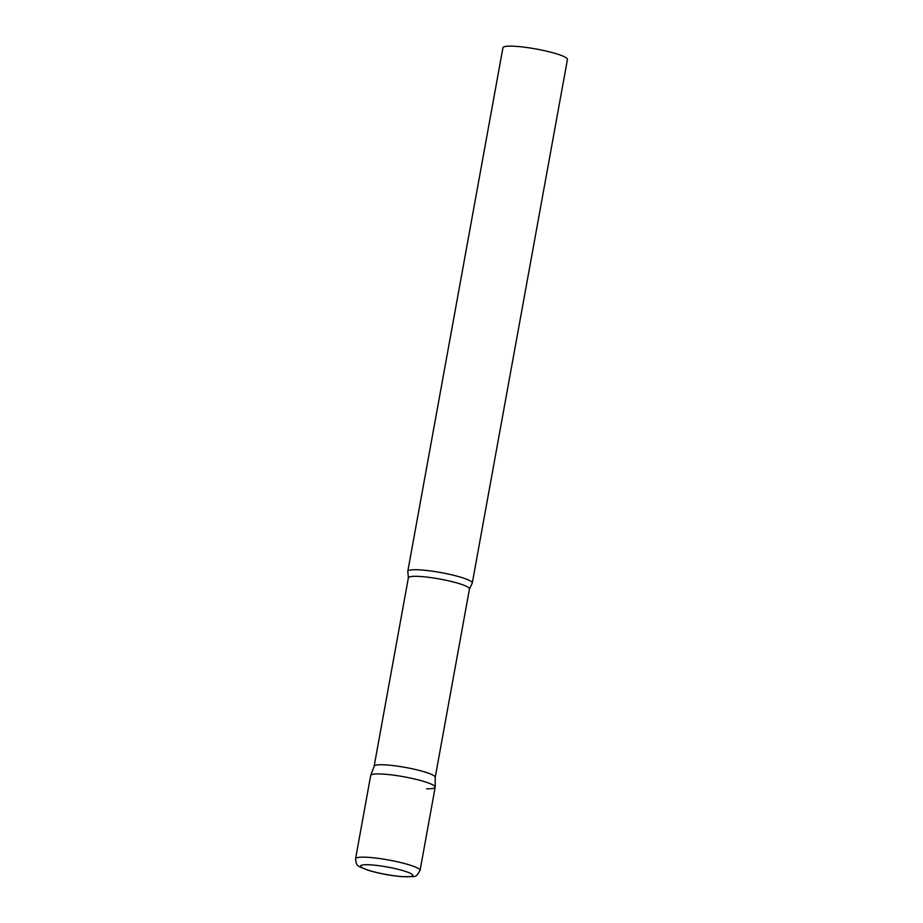 <?xml version="1.0" encoding="UTF-8"?>
<svg xmlns="http://www.w3.org/2000/svg" width="923" height="923" viewBox="0 0 923 923"><rect width="100%" height="100%" fill="white"/><g stroke="black" fill="none" stroke-linecap="round" stroke-linejoin="round"><path stroke-width="1.38" d="M420.057 870.47L435.183 787.215A32.778 4.673 -169.7 0 0 424.868 781.781A32.778 4.673 -169.7 0 0 390.406 774.755A32.778 4.673 -169.7 0 0 370.688 775.505L355.563 858.748C356.578 866.766 356.936 865.612 368.196 870.274C378.857 873.446 390.083 875.581 401.863 876.654C418.615 876.596 415.315 877.519 420.057 870.47A32.778 4.673 -169.7 0 0 409.731 865.024A32.778 4.673 -169.7 0 0 375.28 857.998A32.778 4.673 -169.7 0 0 355.563 858.748M374.127 766.252A31.047 4.43 10.3 0 1 374.161 766.136A31.047 4.43 10.3 0 1 382.26 764.752A31.047 4.43 10.3 0 1 415.835 769.597A31.047 4.43 10.3 0 1 435.229 777.235L435.195 787.1A32.778 4.673 10.3 0 1 426.599 788.796M374.161 766.136L370.723 775.389A32.778 4.673 10.3 0 1 379.272 773.924A32.778 4.673 10.3 0 1 414.715 779.035A32.778 4.673 10.3 0 1 435.195 787.1M407.839 571.718A32.778 4.673 10.3 0 1 407.793 571.314A32.778 4.673 10.3 0 1 416.377 569.733A32.778 4.673 10.3 0 1 452.201 574.937A32.778 4.673 10.3 0 1 472.288 583.036A32.778 4.673 10.3 0 1 472.103 583.405L469.461 588.932A31.047 4.43 10.3 0 0 450.436 581.259A31.047 4.43 10.3 0 0 416.504 576.333A31.047 4.43 10.3 0 0 408.37 577.821L407.839 571.718M407.793 571.314L502.943 47.731A32.778 4.673 10.3 0 1 511.538 46.15A32.778 4.673 10.3 0 1 547.362 51.353A32.778 4.673 10.3 0 1 567.437 59.453L472.288 583.036M368.969 870.401A26.479 3.773 -169.7 0 0 405.808 876.746A26.479 3.773 -169.7 0 0 404.412 871.07A26.479 3.773 -169.7 0 0 367.573 864.724A26.479 3.773 -169.7 0 0 368.969 870.401M435.229 777.293L469.461 588.932M374.138 766.194L408.37 577.821"/></g></svg>
